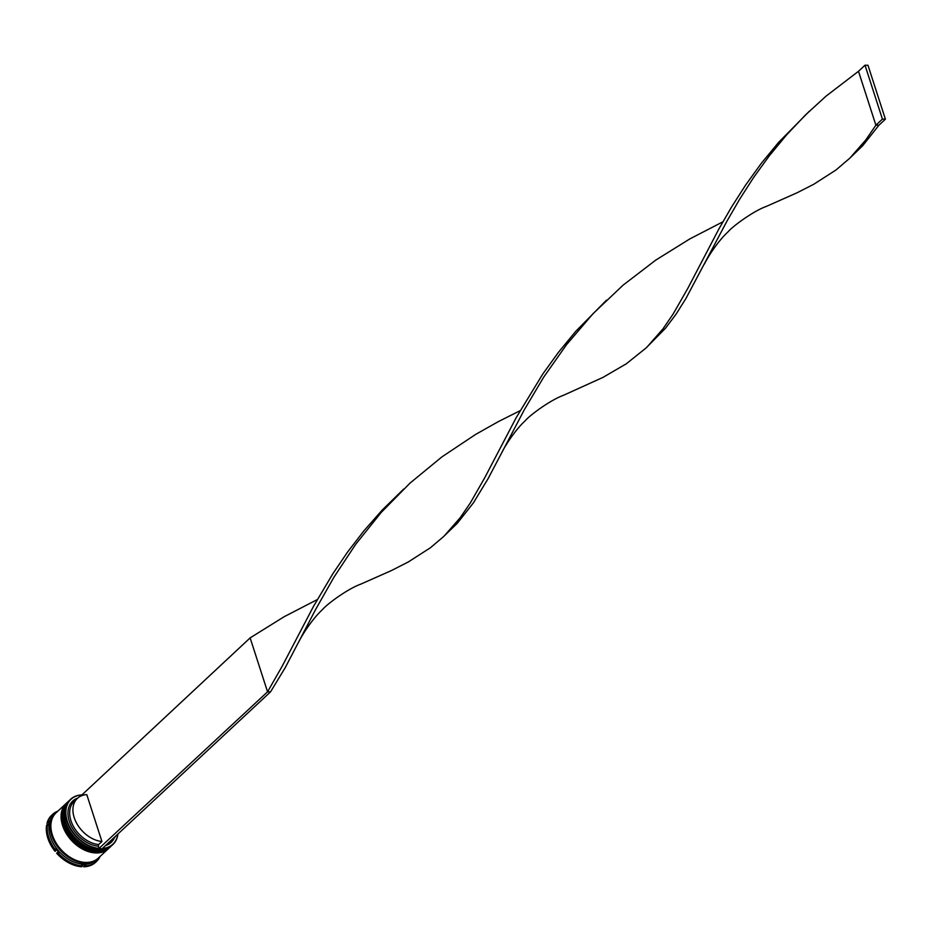 <?xml version="1.0" encoding="UTF-8"?>
<svg xmlns="http://www.w3.org/2000/svg" width="932" height="932" viewBox="0 0 932 932"><rect width="100%" height="100%" fill="white"/><g stroke="black" fill="none" stroke-linecap="round" stroke-linejoin="round"><path stroke-width="1.4" d="M117.933 833.989A30.954 21.459 -133 0 1 112.889 844.509A30.954 21.459 -133 0 1 87.829 845.406A30.954 21.459 -133 0 1 66.987 821.325A30.954 21.459 -133 0 1 70.704 799.213A30.954 21.459 -133 0 1 81.783 794.914M250.137 637.896L81.818 795.019A30.698 21.285 47 0 0 67.314 821.208A30.698 21.285 47 0 0 99.06 848.4L267.554 691.812L250.137 637.896L284.132 616.728L317.311 599.567M70.704 799.213L69.527 800.308A30.954 21.459 47 0 0 65.811 822.42A30.954 21.459 47 0 0 69.772 830.866A30.954 21.459 47 0 0 81.247 843.18A30.954 21.459 47 0 0 111.712 845.604L112.889 844.509M67.896 801.835A30.954 21.459 47 0 0 67.57 802.126A30.954 21.459 47 0 0 63.854 824.238A30.954 21.459 47 0 0 67.815 832.695A30.954 21.459 47 0 0 79.29 845.009A30.954 21.459 47 0 0 109.755 847.421A30.954 21.459 47 0 0 110.081 847.118M97.942 858.419A30.954 21.459 -133 0 1 97.615 858.733L96.311 859.945A30.954 21.459 -133 0 1 71.251 860.842A30.954 21.459 -133 0 1 50.398 836.761A30.954 21.459 -133 0 1 54.126 814.65L55.431 813.438A30.954 21.459 -133 0 1 55.757 813.135M100.143 856.38A32.189 22.321 -133 0 1 96.497 861.459L95.588 862.31A32.189 22.321 -133 0 1 83.694 866.795L85.919 864.873A31.443 21.809 47 0 1 81.62 864.779L82.622 865.898L81.701 866.748A32.189 22.321 -133 0 1 56.642 853.223L57.551 852.372L59.333 852.757A31.443 21.809 47 0 1 55.885 848.668L55.955 850.485A32.189 22.321 -133 0 1 48.755 837.344A32.189 22.321 -133 0 1 47.509 824.342L48.371 825.426A31.443 21.809 47 0 1 49.221 821.43L47.905 822.49A32.189 22.321 -133 0 1 52.623 814.358A32.189 22.321 -133 0 1 57.959 811.085M110.605 846.629A30.954 21.459 -133 0 1 110.407 846.815A30.954 21.459 -133 0 1 85.36 847.712A30.954 21.459 -133 0 1 64.506 823.632A30.954 21.459 -133 0 1 68.222 801.52A30.954 21.459 -133 0 1 68.42 801.345M108.648 848.458A30.954 21.459 -133 0 1 108.45 848.644A30.954 21.459 -133 0 1 83.391 849.541A30.954 21.459 -133 0 1 62.549 825.449A30.954 21.459 -133 0 1 66.265 803.349A30.954 21.459 -133 0 1 66.463 803.163M108.45 848.644L98.268 858.127A30.954 21.459 -133 0 1 73.209 859.024A30.954 21.459 -133 0 1 52.367 834.944A30.954 21.459 -133 0 1 56.083 812.832L66.265 803.349M97.615 858.733A30.954 21.459 -133 0 1 72.556 859.63A30.954 21.459 -133 0 1 51.714 835.55A30.954 21.459 -133 0 1 55.431 813.438M55.955 850.485L55.046 851.335A32.189 22.321 -133 0 1 47.847 838.194A32.189 22.321 -133 0 1 46.6 825.193L47.509 824.342M101.926 841.503A26.981 18.71 -133 0 1 74.211 817.62A26.981 18.71 -133 0 1 77.449 798.34A26.981 18.71 -133 0 1 86.781 794.612L101.926 841.503L98.664 844.543A26.981 18.71 -133 0 1 70.937 820.661A26.981 18.71 -133 0 1 74.187 801.38L77.449 798.34M98.664 844.543L98.361 846.233A28.228 19.572 -133 0 1 69.294 821.243A28.228 19.572 -133 0 1 77.74 798.072M98.361 846.233L99.06 848.4M47.905 822.49L49.128 821.721M46.984 823.352A32.189 22.321 -133 0 1 51.714 815.209L52.623 814.358M82.622 865.898A32.189 22.321 -133 0 1 57.551 852.372M96.497 861.459A32.189 22.321 -133 0 1 84.602 865.944M102.427 848.435A30.698 21.285 47 0 0 117.816 834.105M114.519 837.565A28.228 19.572 -133 0 1 105.467 845.604M79.208 844.951A30.208 20.947 -133 0 1 79.127 844.893A30.208 20.947 -133 0 1 67.919 832.87A30.208 20.947 -133 0 1 67.873 832.777A30.208 20.947 47 0 0 79.208 844.951M81.166 843.122A30.208 20.947 -133 0 1 81.084 843.064A30.208 20.947 -133 0 1 69.888 831.041A30.208 20.947 -133 0 1 69.83 830.96A30.208 20.947 47 0 0 81.166 843.122M116.046 835.759A26.981 18.71 -133 0 1 114.24 837.833L110.978 840.874A26.981 18.71 -133 0 1 108.764 842.528M114.24 837.833A26.981 18.71 -133 0 1 112.038 839.487M403.707 489.032L382.213 510.072L364.109 530.599L347.648 551.954L332.829 573.763L313.478 606.406L282.046 666.462L267.554 691.812L270.525 691.87L102.124 848.726L99.141 848.656M270.525 691.87L285.204 667.708L315.692 609.353L334.064 577.001L355.744 544.253L381.118 512.53L410.033 483.102L441.85 456.936L475.506 434.498L498.329 421.625L520.091 410.697M298.916 641.705C300.43 638.071 311.078 620.025 322.53 609.54C327.097 603.994 347.951 588.721 360.637 584.201L391.522 570.512L408.333 561.938L430.456 547.725L443.294 536.832L457.204 523.376L473.305 503L487.984 478.838L501.696 452.836C503.21 449.201 513.858 431.155 525.31 420.67C529.877 415.124 550.73 399.851 563.417 395.331L602.911 377.413L626.269 363.83L646.074 347.962L665.588 328.122L676.096 314.131L685.952 298.438L727.053 220.966L739.624 199.262L753.685 177.383L769.354 155.749L786.678 134.791L805.597 114.846L825.927 96.241L858.489 71.286L875.894 125.191L878.876 125.261L862.764 145.637L849.833 158.16L865.746 139.998L875.894 125.191L882.418 119.11L885.4 119.18L867.983 65.275L865.013 65.205L858.489 71.286M647.041 347.03L662.967 328.868L673.114 314.061L687.618 288.722L719.05 228.666L731.585 206.962L745.6 185.084L761.234 163.45L778.523 142.468L809.267 111.292M501.696 452.836L524.273 409.835L543.682 377.18L566.574 344.619L593.171 313.536L623.135 285.11L655.697 260.156L689.692 238.988L722.871 221.828M444.261 535.9L460.187 517.738L470.334 502.93L484.826 477.592L516.258 417.536L542.82 373.965L558.454 352.319L575.743 331.338L606.487 300.162M704.476 263.966C705.99 260.331 716.638 242.285 728.09 231.8C732.668 226.255 753.51 210.982 766.209 206.461L797.081 192.773L813.892 184.186L836.016 169.974L849.833 158.16M885.4 119.18L878.876 125.261M865.013 65.205L882.418 119.11M68.677 801.101A30.954 21.459 47 0 0 68.618 801.159A30.954 21.459 47 0 0 64.891 823.271A30.954 21.459 47 0 0 85.744 847.351A30.954 21.459 47 0 0 110.803 846.454L111.316 845.953A30.954 21.459 -133 0 1 110.931 846.326A30.954 21.459 -133 0 1 85.872 847.223A30.954 21.459 -133 0 1 65.03 823.142A30.954 21.459 -133 0 1 68.747 801.031A30.954 21.459 -133 0 1 69.143 800.681M80.245 843.973A30.208 20.947 -133 0 1 68.921 831.81M69.143 800.67L68.618 801.159C63.225 806.611 61.955 814.067 64.786 823.504C70.564 844.159 99.223 858.698 110.803 846.454A30.954 21.459 47 0 0 110.861 846.396M66.72 802.918A30.954 21.459 47 0 0 66.661 802.976C61.267 808.44 59.998 815.884 62.828 825.333C68.607 845.988 97.266 860.516 108.846 848.271L109.359 847.782A30.954 21.459 -133 0 1 108.974 848.155A30.954 21.459 -133 0 1 83.915 849.052A30.954 21.459 -133 0 1 63.061 824.971A30.954 21.459 -133 0 1 66.789 802.86A30.954 21.459 -133 0 1 67.186 802.499L66.661 802.976A30.954 21.459 47 0 0 62.933 825.088A30.954 21.459 47 0 0 83.787 849.168A30.954 21.459 47 0 0 108.846 848.271A30.954 21.459 47 0 0 108.904 848.213M78.288 845.802A30.208 20.947 -133 0 1 66.953 833.627M96.287 859.677A30.826 21.378 -133 0 1 51.808 835.55A30.826 21.378 -133 0 1 54.394 814.696M68.222 801.52L67.57 802.126M110.407 846.815L109.755 847.421"/></g></svg>
